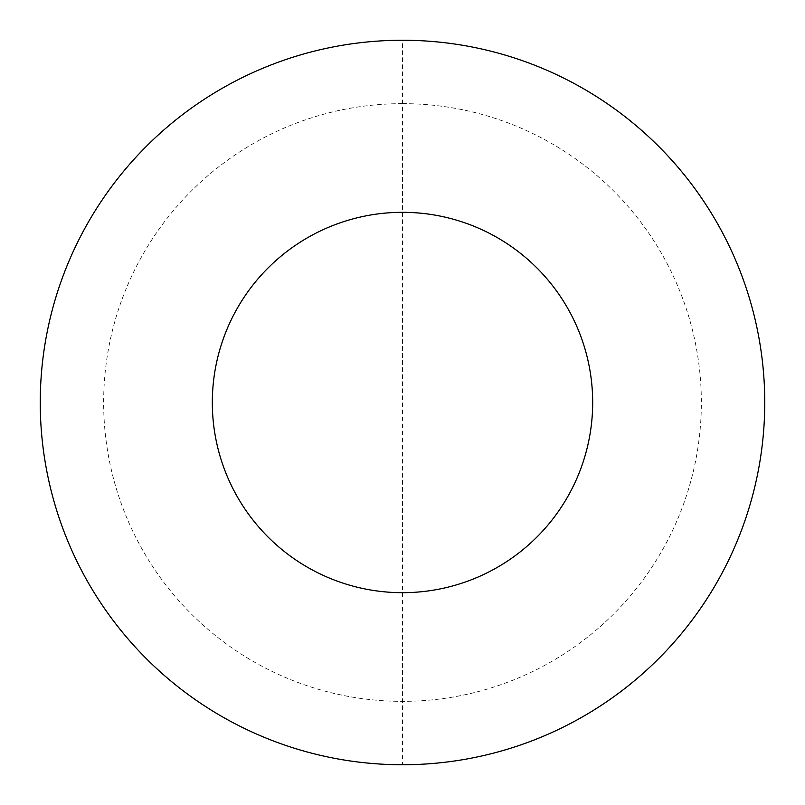 <?xml version="1.0" encoding="UTF-8"?>
<svg xmlns="http://www.w3.org/2000/svg" width="805" height="805" viewBox="0 0 805 805"><rect width="100%" height="100%" fill="white"/><g stroke="black" fill="none" stroke-linecap="round" stroke-linejoin="round"><path stroke-width="0.6" stroke-dasharray="4.03 3.02" d="M40.25 402.5A362.25 362.25 0 0 1 402.5 40.25A362.25 362.25 0 0 1 764.75 402.5A362.25 362.25 0 0 1 402.5 764.75A362.25 362.25 0 0 1 40.25 402.5A362.25 362.25 0 0 1 402.5 40.25A362.25 362.25 0 0 1 764.75 402.5A362.25 362.25 0 0 1 402.5 764.75A362.25 362.25 0 0 1 40.25 402.5A362.25 362.25 0 0 0 402.5 764.75A362.25 362.25 0 0 1 40.25 402.5A362.25 362.25 0 0 1 402.5 40.25A362.25 362.25 0 0 1 764.75 402.5A362.25 362.25 0 0 1 402.5 764.75L402.5 40.25M402.5 103.644A298.856 298.856 0 0 1 701.356 402.5A298.856 298.856 0 0 1 402.5 701.356A298.856 298.856 0 0 1 103.644 402.5A298.856 298.856 0 0 1 402.5 103.644M764.75 402.5A362.25 362.25 0 0 1 402.5 764.75"/><path stroke-width="1.21" d="M402.5 40.25A362.25 362.25 0 0 1 764.75 402.5A362.25 362.25 0 0 1 402.5 764.75A362.25 362.25 0 0 1 40.25 402.5A362.25 362.25 0 0 1 402.5 40.25M402.5 212.319A190.181 190.181 0 0 1 592.681 402.5A190.181 190.181 0 0 1 402.5 592.681A190.181 190.181 0 0 1 212.319 402.5A190.181 190.181 0 0 1 402.5 212.319"/></g></svg>

